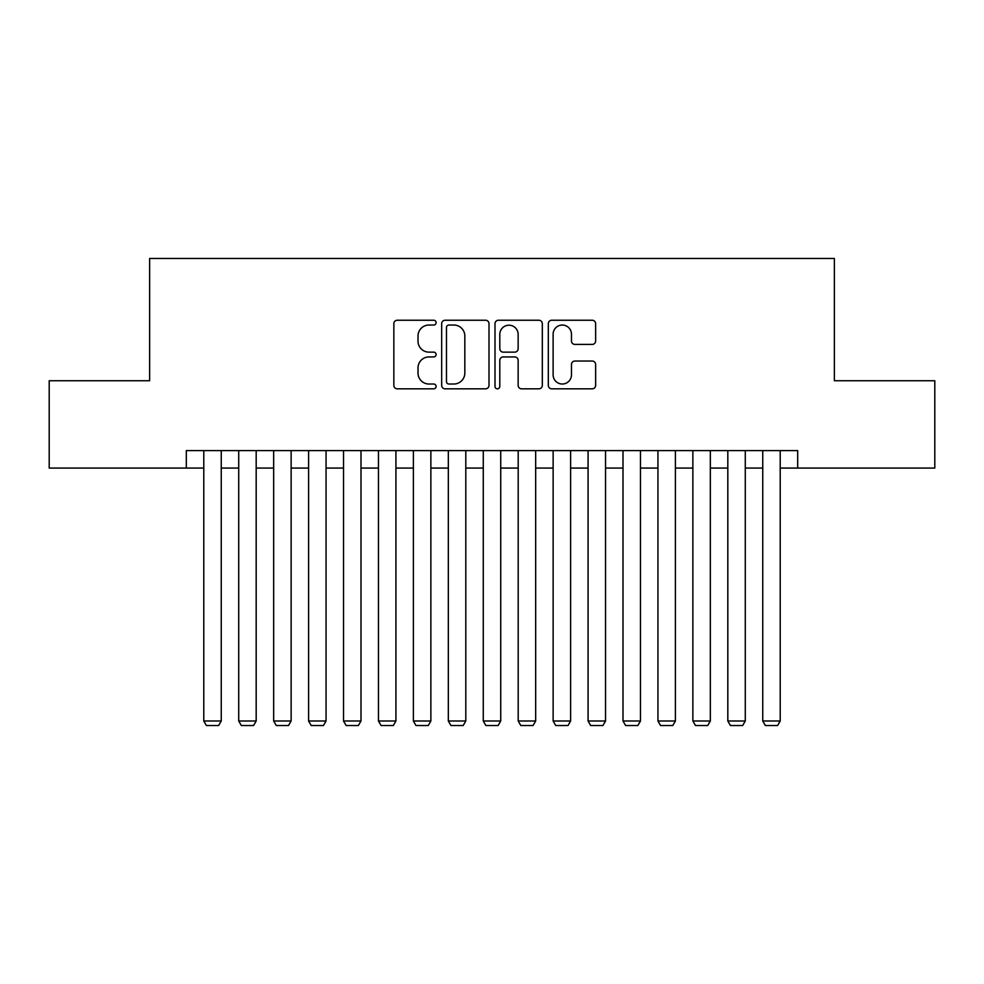 <?xml version="1.0" encoding="UTF-8"?>
<svg xmlns="http://www.w3.org/2000/svg" width="984" height="984" viewBox="0 0 984 984"><rect width="100%" height="100%" fill="white"/><g stroke="black" fill="none" stroke-linecap="round" stroke-linejoin="round"><path stroke-width="1.48" d="M436.109 322.641A2.398 2.398 0 0 0 433.71 320.243L397.265 320.243A3.432 3.432 0 0 0 393.846 323.674L393.846 385.396A3.432 3.432 0 0 0 397.265 388.828L433.71 388.828A2.398 2.398 0 0 0 436.109 386.417A2.398 2.398 0 0 0 433.71 384.018L428.987 384.018A10.972 10.972 0 0 1 418.016 373.047L418.016 367.905A10.972 10.972 0 0 1 428.987 356.934L433.71 356.934A2.398 2.398 0 0 0 436.109 354.535A2.398 2.398 0 0 0 433.71 352.137L428.987 352.137A10.972 10.972 0 0 1 418.016 341.153L418.016 336.011A10.972 10.972 0 0 1 428.987 325.04L433.71 325.04A2.398 2.398 0 0 0 436.109 322.641M592.22 344.412A3.432 3.432 0 0 0 595.64 340.981L595.64 323.674A3.432 3.432 0 0 0 592.22 320.243L551.753 320.243A3.432 3.432 0 0 0 548.322 323.674L548.322 385.396A3.432 3.432 0 0 0 551.753 388.828L592.22 388.828A3.432 3.432 0 0 0 595.64 385.396L595.64 364.474A3.432 3.432 0 0 0 592.22 361.042L574.902 361.042A3.432 3.432 0 0 0 571.47 364.474L571.47 374.842A9.176 9.176 0 0 1 562.294 384.018A9.176 9.176 0 0 1 553.119 374.842L553.119 334.216A9.176 9.176 0 0 1 562.294 325.04A9.176 9.176 0 0 1 571.47 334.216L571.47 340.981A3.432 3.432 0 0 0 574.902 344.412L592.22 344.412M186.32 468.064L49.2 468.064L49.2 380.734L149.642 380.734L149.642 258.46L834.358 258.46L834.358 380.734L934.8 380.734L934.8 468.064L797.68 468.064L797.68 450.598L186.32 450.598L186.32 468.064L203.786 468.064M488.999 323.674A3.432 3.432 0 0 0 485.567 320.243L445.112 320.243A3.432 3.432 0 0 0 441.681 323.674L441.681 385.396A3.432 3.432 0 0 0 445.112 388.828L485.567 388.828A3.432 3.432 0 0 0 488.999 385.396L488.999 323.674M498.433 320.243L538.888 320.243A3.432 3.432 0 0 1 542.319 323.674L542.319 385.396A3.432 3.432 0 0 1 538.888 388.828L521.582 388.828A3.432 3.432 0 0 1 518.15 385.396L518.15 360.365A3.432 3.432 0 0 0 514.718 356.934L503.23 356.934A3.432 3.432 0 0 0 499.798 360.365L499.798 386.417A2.398 2.398 0 0 1 497.4 388.828A2.398 2.398 0 0 1 495.001 386.417L495.001 323.674A3.432 3.432 0 0 1 498.433 320.243M221.252 468.064L238.718 468.064M256.184 468.064L273.663 468.064M291.129 468.064L308.595 468.064M326.061 468.064L343.527 468.064M360.993 468.064L378.459 468.064M395.925 468.064L413.391 468.064M430.869 468.064L448.335 468.064M465.801 468.064L483.267 468.064M500.733 468.064L518.199 468.064M535.665 468.064L553.131 468.064M570.609 468.064L588.075 468.064M605.541 468.064L623.007 468.064M640.473 468.064L657.939 468.064M675.405 468.064L692.871 468.064M710.337 468.064L727.816 468.064M745.282 468.064L762.748 468.064M780.214 468.064L797.68 468.064M448.876 325.04A2.398 2.398 0 0 0 446.478 327.438L446.478 381.62A2.398 2.398 0 0 0 448.876 384.018L453.845 384.018A10.972 10.972 0 0 0 464.829 373.047L464.829 336.011A10.972 10.972 0 0 0 453.845 325.04L448.876 325.04M518.15 334.388A9.176 9.176 0 0 0 508.974 325.212A9.176 9.176 0 0 0 499.798 334.388L499.798 348.705A3.432 3.432 0 0 0 503.23 352.137L514.718 352.137A3.432 3.432 0 0 0 518.15 348.705L518.15 334.388M221.252 450.598L221.252 721.001L203.786 721.001L203.786 450.598M221.252 721.001L218.632 725.54L206.406 725.54L203.786 721.001M256.184 450.598L256.184 721.001L238.718 721.001L238.718 450.598M256.184 721.001L253.565 725.54L241.338 725.54L238.718 721.001M291.129 450.598L291.129 721.001L273.663 721.001L273.663 450.598M291.129 721.001L288.509 725.54L276.283 725.54L273.663 721.001M326.061 450.598L326.061 721.001L308.595 721.001L308.595 450.598M326.061 721.001L323.441 725.54L311.215 725.54L308.595 721.001M360.993 450.598L360.993 721.001L343.527 721.001L343.527 450.598M360.993 721.001L358.373 725.54L346.147 725.54L343.527 721.001M395.925 450.598L395.925 721.001L378.459 721.001L378.459 450.598M395.925 721.001L393.305 725.54L381.079 725.54L378.459 721.001M430.869 450.598L430.869 721.001L413.391 721.001L413.391 450.598M430.869 721.001L428.249 725.54L416.011 725.54L413.391 721.001M465.801 450.598L465.801 721.001L448.335 721.001L448.335 450.598M465.801 721.001L463.181 725.54L450.955 725.54L448.335 721.001M500.733 450.598L500.733 721.001L483.267 721.001L483.267 450.598M500.733 721.001L498.113 725.54L485.887 725.54L483.267 721.001M535.665 450.598L535.665 721.001L518.199 721.001L518.199 450.598M535.665 721.001L533.045 725.54L520.819 725.54L518.199 721.001M570.609 450.598L570.609 721.001L553.131 721.001L553.131 450.598M570.609 721.001L567.989 725.54L555.751 725.54L553.131 721.001M605.541 450.598L605.541 721.001L588.075 721.001L588.075 450.598M605.541 721.001L602.921 725.54L590.695 725.54L588.075 721.001M640.473 450.598L640.473 721.001L623.007 721.001L623.007 450.598M640.473 721.001L637.853 725.54L625.627 725.54L623.007 721.001M675.405 450.598L675.405 721.001L657.939 721.001L657.939 450.598M675.405 721.001L672.785 725.54L660.559 725.54L657.939 721.001M710.337 450.598L710.337 721.001L692.871 721.001L692.871 450.598M710.337 721.001L707.717 725.54L695.491 725.54L692.871 721.001M745.282 450.598L745.282 721.001L727.816 721.001L727.816 450.598M745.282 721.001L742.662 725.54L730.436 725.54L727.816 721.001M780.214 450.598L780.214 721.001L762.748 721.001L762.748 450.598M780.214 721.001L777.594 725.54L765.367 725.54L762.748 721.001"/></g></svg>
